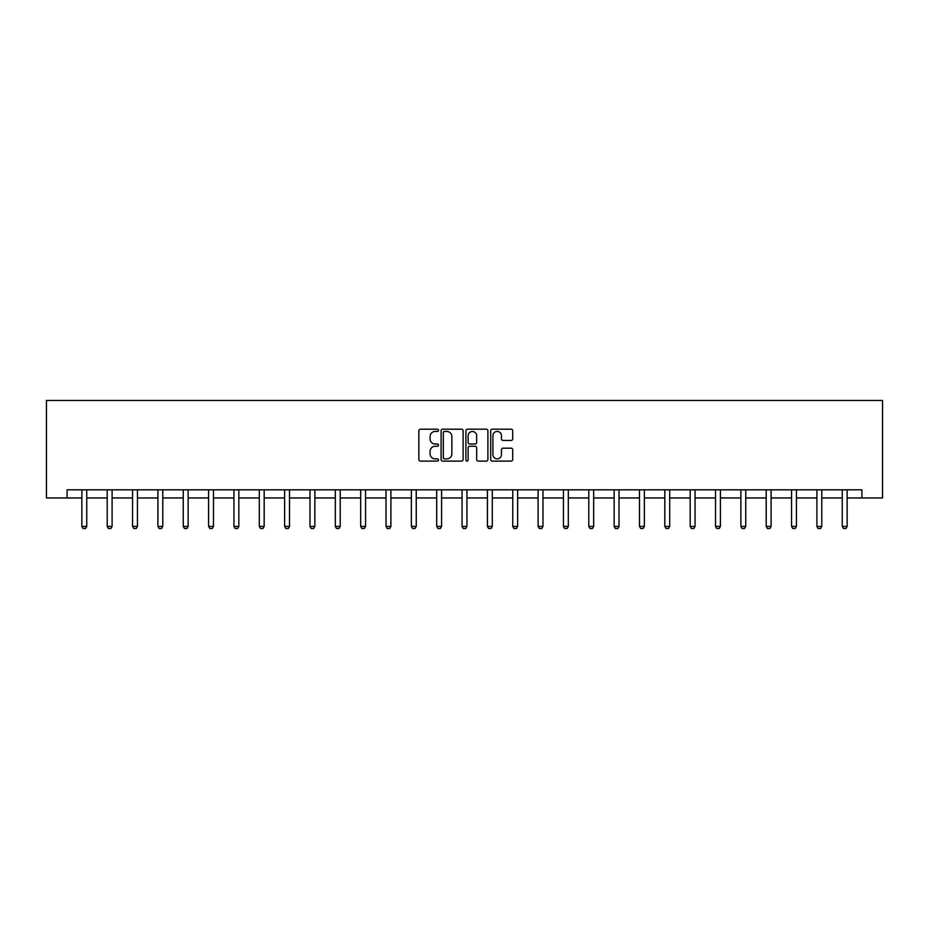 <?xml version="1.0" encoding="UTF-8"?>
<svg xmlns="http://www.w3.org/2000/svg" width="929" height="929" viewBox="0 0 929 929"><rect width="100%" height="100%" fill="white"/><g stroke="black" fill="none" stroke-linecap="round" stroke-linejoin="round"><path stroke-width="1.39" d="M438.5 430.313A1.115 1.115 0 0 0 437.385 429.198L420.442 429.198A1.591 1.591 0 0 0 418.851 430.801L418.851 459.507A1.591 1.591 0 0 0 420.442 461.098L437.385 461.098A1.115 1.115 0 0 0 438.5 459.983A1.115 1.115 0 0 0 437.385 458.868L435.19 458.868A5.098 5.098 0 0 1 430.092 453.758L430.092 451.366A5.098 5.098 0 0 1 435.19 446.268L437.385 446.268A1.115 1.115 0 0 0 438.5 445.154A1.115 1.115 0 0 0 437.385 444.027L435.19 444.027A5.098 5.098 0 0 1 430.092 438.929L430.092 436.537A5.098 5.098 0 0 1 435.19 431.439L437.385 431.439A1.115 1.115 0 0 0 438.5 430.313M511.113 440.439A1.591 1.591 0 0 0 512.703 438.848L512.703 430.801A1.591 1.591 0 0 0 511.113 429.198L492.289 429.198A1.591 1.591 0 0 0 490.698 430.801L490.698 459.507A1.591 1.591 0 0 0 492.289 461.098L511.113 461.098A1.591 1.591 0 0 0 512.703 459.507L512.703 449.775A1.591 1.591 0 0 0 511.113 448.184L503.053 448.184A1.591 1.591 0 0 0 501.463 449.775L501.463 454.595A4.262 4.262 0 0 1 497.189 458.868A4.262 4.262 0 0 1 492.927 454.595L492.927 435.701A4.262 4.262 0 0 1 497.189 431.439A4.262 4.262 0 0 1 501.463 435.701L501.463 438.848A1.591 1.591 0 0 0 503.053 440.439L511.113 440.439M67.085 497.956L67.085 489.827L861.915 489.827L861.915 497.956L882.55 497.956L882.55 400.469L46.45 400.469L46.45 497.956L81.868 497.956M463.106 430.801A1.591 1.591 0 0 0 461.504 429.198L442.692 429.198A1.591 1.591 0 0 0 441.101 430.801L441.101 459.507A1.591 1.591 0 0 0 442.692 461.098L461.504 461.098A1.591 1.591 0 0 0 463.106 459.507L463.106 430.801M467.496 429.198L486.308 429.198A1.591 1.591 0 0 1 487.899 430.801L487.899 459.507A1.591 1.591 0 0 1 486.308 461.098L478.261 461.098A1.591 1.591 0 0 1 476.658 459.507L476.658 447.859A1.591 1.591 0 0 0 475.067 446.268L469.726 446.268A1.591 1.591 0 0 0 468.123 447.859L468.123 459.983A1.115 1.115 0 0 1 467.008 461.098A1.115 1.115 0 0 1 465.893 459.983L465.893 430.801A1.591 1.591 0 0 1 467.496 429.198M86.745 497.956L107.218 497.956M112.095 497.956L132.557 497.956M137.434 497.956L157.907 497.956M162.784 497.956L183.257 497.956M188.134 497.956L208.595 497.956M213.473 497.956L233.945 497.956M238.823 497.956L259.296 497.956M264.173 497.956L284.634 497.956M289.511 497.956L309.984 497.956M314.861 497.956L335.334 497.956M340.211 497.956L360.673 497.956M365.55 497.956L386.023 497.956M390.9 497.956L411.373 497.956M416.25 497.956L436.711 497.956M441.589 497.956L462.061 497.956M466.939 497.956L487.411 497.956M492.289 497.956L512.75 497.956M517.627 497.956L538.1 497.956M542.977 497.956L563.45 497.956M568.327 497.956L588.789 497.956M593.666 497.956L614.139 497.956M619.016 497.956L639.489 497.956M644.366 497.956L664.827 497.956M669.704 497.956L690.177 497.956M695.055 497.956L715.527 497.956M720.405 497.956L740.866 497.956M745.743 497.956L766.216 497.956M771.093 497.956L791.566 497.956M796.443 497.956L816.905 497.956M821.782 497.956L842.255 497.956M847.132 497.956L861.915 497.956M444.445 431.439A1.115 1.115 0 0 0 443.33 432.554L443.33 457.753A1.115 1.115 0 0 0 444.445 458.868L446.756 458.868A5.098 5.098 0 0 0 451.866 453.758L451.866 436.537A5.098 5.098 0 0 0 446.756 431.439L444.445 431.439M476.658 435.782A4.262 4.262 0 0 0 472.396 431.509A4.262 4.262 0 0 0 468.123 435.782L468.123 442.436A1.591 1.591 0 0 0 469.726 444.027L475.067 444.027A1.591 1.591 0 0 0 476.658 442.436L476.658 435.782M86.931 489.827L86.815 490.187A1.626 1.626 0 0 0 86.745 490.675L86.745 526.418L85.526 528.531L83.087 528.531L81.868 526.418L81.868 490.675A1.626 1.626 0 0 0 81.798 490.187L81.682 489.827M81.868 526.418L86.745 526.418M112.281 489.827L112.165 490.187A1.626 1.626 0 0 0 112.095 490.675L112.095 526.418L110.876 528.531L108.438 528.531L107.218 526.418L107.218 490.675A1.626 1.626 0 0 0 107.137 490.187L107.032 489.827M107.218 526.418L112.095 526.418M137.62 489.827L137.515 490.187A1.626 1.626 0 0 0 137.434 490.675L137.434 526.418L136.215 528.531L133.776 528.531L132.557 526.418L132.557 490.675A1.626 1.626 0 0 0 132.487 490.187L132.371 489.827M132.557 526.418L137.434 526.418M162.97 489.827L162.854 490.187A1.626 1.626 0 0 0 162.784 490.675L162.784 526.418L161.565 528.531L159.126 528.531L157.907 526.418L157.907 490.675A1.626 1.626 0 0 0 157.837 490.187L157.721 489.827M157.907 526.418L162.784 526.418M188.32 489.827L188.204 490.187A1.626 1.626 0 0 0 188.134 490.675L188.134 526.418L186.915 528.531L184.476 528.531L183.257 526.418L183.257 490.675A1.626 1.626 0 0 0 183.176 490.187L183.071 489.827M183.257 526.418L188.134 526.418M213.658 489.827L213.554 490.187A1.626 1.626 0 0 0 213.473 490.675L213.473 526.418L212.253 528.531L209.815 528.531L208.595 526.418L208.595 490.675A1.626 1.626 0 0 0 208.526 490.187L208.41 489.827M208.595 526.418L213.473 526.418M239.008 489.827L238.892 490.187A1.626 1.626 0 0 0 238.823 490.675L238.823 526.418L237.603 528.531L235.165 528.531L233.945 526.418L233.945 490.675A1.626 1.626 0 0 0 233.876 490.187L233.76 489.827M233.945 526.418L238.823 526.418M264.359 489.827L264.242 490.187A1.626 1.626 0 0 0 264.173 490.675L264.173 526.418L262.953 528.531L260.515 528.531L259.296 526.418L259.296 490.675A1.626 1.626 0 0 0 259.214 490.187L259.11 489.827M259.296 526.418L264.173 526.418M289.697 489.827L289.593 490.187A1.626 1.626 0 0 0 289.511 490.675L289.511 526.418L288.292 528.531L285.853 528.531L284.634 526.418L284.634 490.675A1.626 1.626 0 0 0 284.564 490.187L284.448 489.827M284.634 526.418L289.511 526.418M315.047 489.827L314.931 490.187A1.626 1.626 0 0 0 314.861 490.675L314.861 526.418L313.642 528.531L311.203 528.531L309.984 526.418L309.984 490.675A1.626 1.626 0 0 0 309.914 490.187L309.798 489.827M309.984 526.418L314.861 526.418M340.397 489.827L340.281 490.187A1.626 1.626 0 0 0 340.211 490.675L340.211 526.418L338.992 528.531L336.553 528.531L335.334 526.418L335.334 490.675A1.626 1.626 0 0 0 335.253 490.187L335.148 489.827M335.334 526.418L340.211 526.418M365.736 489.827L365.631 490.187A1.626 1.626 0 0 0 365.55 490.675L365.55 526.418L364.331 528.531L361.892 528.531L360.673 526.418L360.673 490.675A1.626 1.626 0 0 0 360.603 490.187L360.487 489.827M360.673 526.418L365.55 526.418M391.086 489.827L390.97 490.187A1.626 1.626 0 0 0 390.9 490.675L390.9 526.418L389.681 528.531L387.242 528.531L386.023 526.418L386.023 490.675A1.626 1.626 0 0 0 385.953 490.187L385.837 489.827M386.023 526.418L390.9 526.418M416.436 489.827L416.32 490.187A1.626 1.626 0 0 0 416.25 490.675L416.25 526.418L415.031 528.531L412.592 528.531L411.373 526.418L411.373 490.675A1.626 1.626 0 0 0 411.292 490.187L411.187 489.827M411.373 526.418L416.25 526.418M441.774 489.827L441.67 490.187A1.626 1.626 0 0 0 441.589 490.675L441.589 526.418L440.369 528.531L437.931 528.531L436.711 526.418L436.711 490.675A1.626 1.626 0 0 0 436.642 490.187L436.525 489.827M436.711 526.418L441.589 526.418M467.124 489.827L467.008 490.187A1.626 1.626 0 0 0 466.939 490.675L466.939 526.418L465.719 528.531L463.281 528.531L462.061 526.418L462.061 490.675A1.626 1.626 0 0 0 461.992 490.187L461.876 489.827M462.061 526.418L466.939 526.418M492.475 489.827L492.358 490.187A1.626 1.626 0 0 0 492.289 490.675L492.289 526.418L491.069 528.531L488.631 528.531L487.411 526.418L487.411 490.675A1.626 1.626 0 0 0 487.33 490.187L487.226 489.827M487.411 526.418L492.289 526.418M517.813 489.827L517.708 490.187A1.626 1.626 0 0 0 517.627 490.675L517.627 526.418L516.408 528.531L513.969 528.531L512.75 526.418L512.75 490.675A1.626 1.626 0 0 0 512.68 490.187L512.564 489.827M512.75 526.418L517.627 526.418M543.163 489.827L543.047 490.187A1.626 1.626 0 0 0 542.977 490.675L542.977 526.418L541.758 528.531L539.319 528.531L538.1 526.418L538.1 490.675A1.626 1.626 0 0 0 538.03 490.187L537.914 489.827M538.1 526.418L542.977 526.418M568.513 489.827L568.397 490.187A1.626 1.626 0 0 0 568.327 490.675L568.327 526.418L567.108 528.531L564.669 528.531L563.45 526.418L563.45 490.675A1.626 1.626 0 0 0 563.369 490.187L563.264 489.827M563.45 526.418L568.327 526.418M593.852 489.827L593.747 490.187A1.626 1.626 0 0 0 593.666 490.675L593.666 526.418L592.447 528.531L590.008 528.531L588.789 526.418L588.789 490.675A1.626 1.626 0 0 0 588.719 490.187L588.603 489.827M588.789 526.418L593.666 526.418M619.202 489.827L619.086 490.187A1.626 1.626 0 0 0 619.016 490.675L619.016 526.418L617.797 528.531L615.358 528.531L614.139 526.418L614.139 490.675A1.626 1.626 0 0 0 614.069 490.187L613.953 489.827M614.139 526.418L619.016 526.418M644.552 489.827L644.436 490.187A1.626 1.626 0 0 0 644.366 490.675L644.366 526.418L643.147 528.531L640.708 528.531L639.489 526.418L639.489 490.675A1.626 1.626 0 0 0 639.407 490.187L639.303 489.827M639.489 526.418L644.366 526.418M669.89 489.827L669.786 490.187A1.626 1.626 0 0 0 669.704 490.675L669.704 526.418L668.485 528.531L666.047 528.531L664.827 526.418L664.827 490.675A1.626 1.626 0 0 0 664.758 490.187L664.641 489.827M664.827 526.418L669.704 526.418M695.24 489.827L695.124 490.187A1.626 1.626 0 0 0 695.055 490.675L695.055 526.418L693.835 528.531L691.397 528.531L690.177 526.418L690.177 490.675A1.626 1.626 0 0 0 690.108 490.187L689.992 489.827M690.177 526.418L695.055 526.418M720.59 489.827L720.474 490.187A1.626 1.626 0 0 0 720.405 490.675L720.405 526.418L719.185 528.531L716.747 528.531L715.527 526.418L715.527 490.675A1.626 1.626 0 0 0 715.446 490.187L715.342 489.827M715.527 526.418L720.405 526.418M745.929 489.827L745.824 490.187A1.626 1.626 0 0 0 745.743 490.675L745.743 526.418L744.524 528.531L742.085 528.531L740.866 526.418L740.866 490.675A1.626 1.626 0 0 0 740.796 490.187L740.68 489.827M740.866 526.418L745.743 526.418M771.279 489.827L771.163 490.187A1.626 1.626 0 0 0 771.093 490.675L771.093 526.418L769.874 528.531L767.435 528.531L766.216 526.418L766.216 490.675A1.626 1.626 0 0 0 766.146 490.187L766.03 489.827M766.216 526.418L771.093 526.418M796.629 489.827L796.513 490.187A1.626 1.626 0 0 0 796.443 490.675L796.443 526.418L795.224 528.531L792.785 528.531L791.566 526.418L791.566 490.675A1.626 1.626 0 0 0 791.485 490.187L791.38 489.827M791.566 526.418L796.443 526.418M821.968 489.827L821.863 490.187A1.626 1.626 0 0 0 821.782 490.675L821.782 526.418L820.562 528.531L818.124 528.531L816.905 526.418L816.905 490.675A1.626 1.626 0 0 0 816.835 490.187L816.719 489.827M816.905 526.418L821.782 526.418M847.318 489.827L847.202 490.187A1.626 1.626 0 0 0 847.132 490.675L847.132 526.418L845.913 528.531L843.474 528.531L842.255 526.418L842.255 490.675A1.626 1.626 0 0 0 842.185 490.187L842.069 489.827M842.255 526.418L847.132 526.418"/></g></svg>
